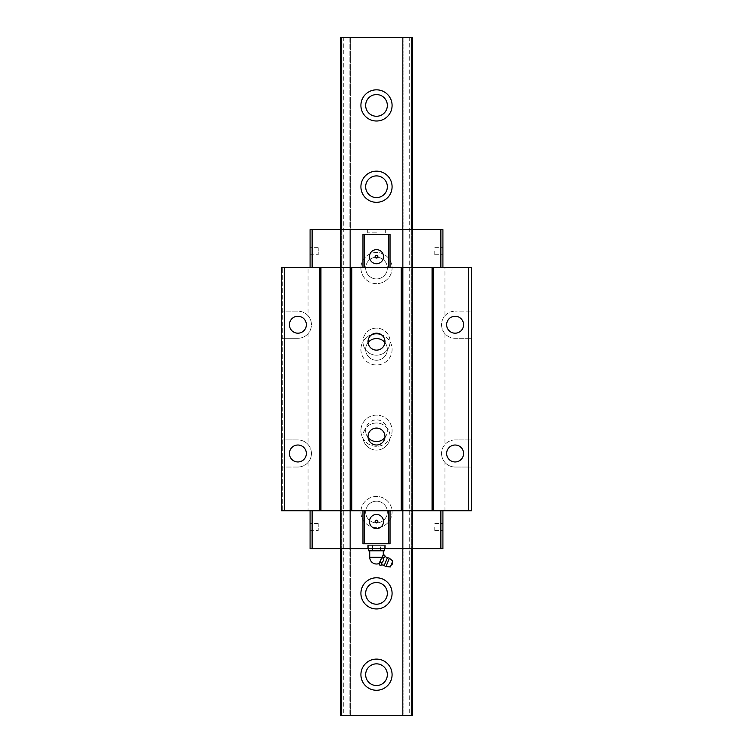 <?xml version="1.0" encoding="UTF-8"?>
<svg xmlns="http://www.w3.org/2000/svg" width="753" height="753" viewBox="0 0 753 753"><rect width="100%" height="100%" fill="white"/><g stroke="black" fill="none" stroke-linecap="round" stroke-linejoin="round"><path stroke-width="0.56" stroke-dasharray="3.77 2.82" d="M368.076 342.568A10.843 10.843 0 0 0 376.5 360.235A10.843 10.843 0 0 0 387.343 349.392A10.843 10.843 0 0 0 376.5 338.549A10.843 10.843 0 0 0 365.657 349.392A10.843 10.843 0 0 0 376.5 360.235A10.843 10.843 0 0 0 384.924 342.568M360.913 430.716A15.587 15.587 0 0 0 376.5 446.303A15.587 15.587 0 0 0 392.087 430.716A15.587 15.587 0 0 0 376.5 415.129A15.587 15.587 0 0 0 360.913 430.716A15.587 15.587 0 0 0 376.5 446.303A15.587 15.587 0 0 0 392.087 430.716A15.587 15.587 0 0 0 376.5 415.129A15.587 15.587 0 0 0 360.913 430.716M365.657 674.688A10.843 10.843 0 0 0 376.5 685.531A10.843 10.843 0 0 0 387.343 674.688A10.843 10.843 0 0 0 376.5 663.845A10.843 10.843 0 0 0 365.657 674.688M360.913 186.744A15.587 15.587 0 0 0 376.5 202.331A15.587 15.587 0 0 0 392.087 186.744A15.587 15.587 0 0 0 376.5 171.157A15.587 15.587 0 0 0 360.913 186.744M384.915 437.559A10.843 10.843 0 0 0 376.5 419.873A10.843 10.843 0 0 0 368.085 437.559M365.657 430.716A10.843 10.843 0 0 0 376.5 441.559A10.843 10.843 0 0 0 387.343 430.716A10.843 10.843 0 0 0 376.5 419.873A10.843 10.843 0 0 0 365.657 430.716M365.657 105.42A10.843 10.843 0 0 0 376.5 116.263A10.843 10.843 0 0 0 387.343 105.42A10.843 10.843 0 0 0 376.5 94.577A10.843 10.843 0 0 0 365.657 105.42M360.913 674.688A15.587 15.587 0 0 0 376.5 690.275A15.587 15.587 0 0 0 392.087 674.688A15.587 15.587 0 0 0 376.5 659.101A15.587 15.587 0 0 0 360.913 674.688M360.913 512.04A15.587 15.587 0 0 0 376.5 527.627A15.587 15.587 0 0 0 392.087 512.04A15.587 15.587 0 0 0 376.5 496.453A15.587 15.587 0 0 0 360.913 512.04A15.587 15.587 0 0 0 376.5 527.627A15.587 15.587 0 0 0 392.087 512.04A15.587 15.587 0 0 0 376.5 496.453A15.587 15.587 0 0 0 360.913 512.04M360.913 593.364A15.587 15.587 0 0 0 376.5 608.951A15.587 15.587 0 0 0 392.087 593.364A15.587 15.587 0 0 0 376.5 577.777A15.587 15.587 0 0 0 360.913 593.364M372.067 334.445A15.587 15.587 0 0 0 376.5 364.979A15.587 15.587 0 0 0 380.933 334.445M360.913 349.392A15.587 15.587 0 0 0 376.5 364.979A15.587 15.587 0 0 0 392.087 349.392A15.587 15.587 0 0 0 376.5 333.805A15.587 15.587 0 0 0 360.913 349.392M365.657 268.068A10.843 10.843 0 0 0 376.5 278.911A10.843 10.843 0 0 0 387.343 268.068A10.843 10.843 0 0 0 376.5 257.225A10.843 10.843 0 0 0 365.657 268.068A10.843 10.843 0 0 0 376.5 278.911A10.843 10.843 0 0 0 387.343 268.068A10.843 10.843 0 0 0 376.5 257.225A10.843 10.843 0 0 0 365.657 268.068M360.913 105.42A15.587 15.587 0 0 0 376.5 121.007A15.587 15.587 0 0 0 392.087 105.42A15.587 15.587 0 0 0 376.5 89.833A15.587 15.587 0 0 0 360.913 105.42M365.657 186.744A10.843 10.843 0 0 0 376.5 197.587A10.843 10.843 0 0 0 387.343 186.744A10.843 10.843 0 0 0 376.5 175.901A10.843 10.843 0 0 0 365.657 186.744M360.913 268.068A15.587 15.587 0 0 0 376.5 283.655A15.587 15.587 0 0 0 392.087 268.068A15.587 15.587 0 0 0 376.5 252.481A15.587 15.587 0 0 0 360.913 268.068A15.587 15.587 0 0 0 376.5 283.655A15.587 15.587 0 0 0 392.087 268.068A15.587 15.587 0 0 0 376.5 252.481A15.587 15.587 0 0 0 360.913 268.068M365.657 593.364A10.843 10.843 0 0 0 376.5 604.207A10.843 10.843 0 0 0 387.343 593.364A10.843 10.843 0 0 0 376.5 582.521A10.843 10.843 0 0 0 365.657 593.364M365.657 512.04A10.843 10.843 0 0 0 376.5 522.883A10.843 10.843 0 0 0 387.343 512.04A10.843 10.843 0 0 0 376.5 501.197A10.843 10.843 0 0 0 365.657 512.04A10.843 10.843 0 0 0 376.5 522.883A10.843 10.843 0 0 0 387.343 512.04A10.843 10.843 0 0 0 376.5 501.197A10.843 10.843 0 0 0 365.657 512.04M403.881 715.35L411.063 715.35L403.881 715.35L403.881 37.65L402.591 37.65L402.591 715.35L402.591 37.65L411.063 37.65L403.881 37.65L403.881 715.35M411.063 37.65L411.063 715.35L412.418 715.35L411.063 715.35L411.063 37.65L412.418 37.65L411.063 37.65L411.063 715.35L411.063 37.65M412.418 37.65L412.418 715.35L412.418 37.65L409.717 37.65L409.717 715.35L340.582 715.35L341.937 715.35L340.591 715.35L340.582 37.65L341.937 37.65L341.937 715.35L349.91 715.35L341.937 715.35L341.937 37.65L341.175 37.65L341.175 715.35M409.717 37.65L343.283 37.65L343.283 715.35M341.937 37.65L341.937 715.35L341.937 37.65L350.409 37.65L341.937 37.65M343.283 37.65L340.582 37.65L340.582 715.35M341.175 37.65L340.591 37.65M349.119 37.65L349.119 715.35L349.119 37.65M411.825 37.65L411.825 715.35M412.418 715.35L409.717 715.35M350.409 37.65L350.409 715.35L349.91 715.35L350.409 715.35L350.409 37.65M391.664 563.743L391.108 565.089L391.664 563.743M368.678 550.801L384.322 550.801M381.903 564.091L381.432 562.773C383.305 561.569 384.002 559.884 383.531 557.709C385.056 557.352 385.404 556.514 384.576 555.187M380.387 565.305L381.846 564.43M384.246 565.371L387.353 557.86M383.823 554.876L382.364 556.392L382.778 557.399L380.933 559.215L379.173 563.46L381.903 557.229L369.723 557.229M383.531 557.709L382.778 557.399M382.364 556.392L381.903 557.229M385.969 566.529L389.386 558.265M378.975 563.931L380.83 559.441M368.678 548.636L368.678 545.379L372.584 545.379L372.584 550.801M368.678 545.379L380.416 545.379L380.416 550.801M390.336 566.943L392.774 561.06M381.432 562.773L380.679 562.463L379.239 563.291M379.201 563.395L379.634 564.995M372.584 548.636L372.584 545.379L380.416 545.379L380.416 548.636M384.322 545.379L380.416 545.379L384.322 545.379L384.322 548.636M380.745 559.648L380.679 562.463M310.085 254.721L310.085 251.191L310.085 254.721L318.218 254.721L318.218 251.191L318.218 254.721M375.145 521.528A1.355 1.355 0 0 0 376.5 522.883A1.355 1.355 0 0 0 377.855 521.528A1.355 1.355 0 0 0 376.5 520.172A1.355 1.355 0 0 0 375.145 521.528M463.584 324.722A8.471 8.471 0 0 1 455.113 333.193A8.471 8.471 0 0 1 446.642 324.722A8.471 8.471 0 0 1 455.113 316.251A8.471 8.471 0 0 1 463.584 324.722M444.948 315.761C447.677 312.777 451.066 311.253 455.113 311.168A13.554 13.554 0 0 0 441.559 324.722A13.554 13.554 0 0 0 455.113 338.276L471.378 338.276L455.113 338.276C451.066 338.201 447.677 336.666 444.948 333.692A13.554 13.554 0 0 1 444.948 315.761L444.948 267.456L471.378 267.456L471.378 311.168L455.113 311.168L471.378 311.168L471.378 510.75L444.948 510.75L444.948 462.455A13.554 13.554 0 0 1 441.559 453.485A13.554 13.554 0 0 0 455.113 467.039C451.066 466.964 447.677 465.429 444.948 462.455M367.991 229.571L376.5 229.571L367.991 229.571M376.5 232.828L367.69 232.828L376.5 232.828M442.915 527.015L442.915 530.545L442.915 527.015M434.782 527.015L434.782 530.545L434.782 527.015M442.915 251.191L442.915 254.721L442.915 251.191M434.782 251.191L434.782 254.721L434.782 251.191M308.052 444.524C305.323 441.54 301.934 440.016 297.887 439.931L282.3 439.931L297.887 439.931A13.554 13.554 0 0 1 308.052 462.455C305.323 465.429 301.934 466.964 297.887 467.039A13.554 13.554 0 0 0 308.052 444.524L308.052 333.692C305.323 336.666 301.934 338.201 297.887 338.276L282.3 338.276L282.3 510.75L444.948 510.75M446.642 453.485A8.471 8.471 0 0 0 455.113 461.956A8.471 8.471 0 0 0 463.584 453.485A8.471 8.471 0 0 0 455.113 445.014A8.471 8.471 0 0 0 446.642 453.485M306.358 324.722A8.471 8.471 0 0 1 297.887 333.193A8.471 8.471 0 0 1 289.416 324.722A8.471 8.471 0 0 1 297.887 316.251A8.471 8.471 0 0 1 306.358 324.722M390.054 341.664A13.554 13.554 0 0 1 376.5 355.218A13.554 13.554 0 0 1 362.946 341.664A13.554 13.554 0 0 0 376.5 355.218A13.554 13.554 0 0 0 390.054 341.664A13.554 13.554 0 0 0 376.5 328.11A13.554 13.554 0 0 0 362.946 341.664A13.554 13.554 0 0 1 376.5 328.11A13.554 13.554 0 0 1 390.054 341.664M376.5 548.636L367.69 548.636L376.5 548.636M376.5 545.379L367.69 545.379L376.5 545.379M369.45 521.528A7.05 7.05 0 0 0 376.5 528.578A7.05 7.05 0 0 0 383.55 521.528A7.05 7.05 0 0 0 376.5 514.478A7.05 7.05 0 0 0 369.45 521.528M289.416 453.485A8.471 8.471 0 0 0 297.887 461.956A8.471 8.471 0 0 0 306.358 453.485A8.471 8.471 0 0 0 297.887 445.014A8.471 8.471 0 0 0 289.416 453.485M310.085 530.545L310.085 527.015L310.085 530.545L318.218 530.545L318.218 527.015L318.218 530.545M308.052 315.761C305.323 312.777 301.934 311.253 297.887 311.168L282.3 311.168L282.3 267.456L282.3 510.75L281.622 510.75L281.622 267.456L308.052 267.456L308.052 315.761A13.554 13.554 0 0 1 297.887 338.276L282.3 338.276L282.3 311.168L297.887 311.168A13.554 13.554 0 0 1 308.052 333.692M390.054 436.542A13.554 13.554 0 0 1 376.5 450.096A13.554 13.554 0 0 1 362.946 436.542A13.554 13.554 0 0 0 376.5 450.096A13.554 13.554 0 0 0 390.054 436.542A13.554 13.554 0 0 0 376.5 422.988A13.554 13.554 0 0 0 362.946 436.542A13.554 13.554 0 0 1 376.5 422.988A13.554 13.554 0 0 1 390.054 436.542M368.029 341.664A8.471 8.471 0 0 0 376.5 350.136A8.471 8.471 0 0 0 384.971 341.664A8.471 8.471 0 0 0 376.5 333.193A8.471 8.471 0 0 0 368.029 341.664M368.029 436.542A8.471 8.471 0 0 0 376.5 445.014A8.471 8.471 0 0 0 384.971 436.542A8.471 8.471 0 0 0 376.5 428.071A8.471 8.471 0 0 0 368.029 436.542M369.45 256.679A7.05 7.05 0 0 0 376.5 263.729A7.05 7.05 0 0 0 383.55 256.679A7.05 7.05 0 0 0 376.5 249.638A7.05 7.05 0 0 0 369.45 256.679M375.145 256.679A1.355 1.355 0 0 0 376.5 258.034A1.355 1.355 0 0 0 377.855 256.679A1.355 1.355 0 0 0 376.5 255.323A1.355 1.355 0 0 0 375.145 256.679M308.052 267.456L440.872 267.456L440.891 229.571L442.915 229.571L442.915 267.456L440.872 267.456L442.915 267.456M297.887 467.039L282.3 467.039L297.887 467.039M308.052 462.455L308.052 510.75M310.085 267.456L312.109 267.456L310.085 267.456L310.085 229.571L440.891 229.571M341.175 229.571L341.175 548.636L340.591 548.636L442.915 548.636L442.915 510.75M310.085 510.75L310.085 548.636L340.582 548.636L340.582 229.571L340.582 548.636L341.937 548.636L341.937 229.571L341.937 548.636L341.937 229.571L341.937 548.636L349.119 548.636L349.119 229.571L349.119 548.636L349.91 548.636L341.175 548.636M310.085 527.015L310.085 523.495L310.085 527.015M411.063 229.571L411.063 548.636L412.418 548.636L403.881 548.636L411.063 548.636L411.063 229.571L412.418 229.571L403.881 229.571L411.063 229.571L411.063 548.636L411.063 229.571M376.5 229.571L385.31 229.571L376.5 229.571M403.09 229.571L403.881 229.571L402.591 229.571L403.09 229.571L403.09 548.636L403.881 548.636L402.591 548.636L403.09 548.636L403.09 229.571M412.418 229.571L412.409 548.636L412.418 229.571M318.218 527.015L318.218 523.495L318.218 527.015M455.113 439.931A13.554 13.554 0 0 0 441.559 453.485A13.554 13.554 0 0 1 444.948 444.524C447.677 441.54 451.066 440.016 455.113 439.931L471.378 439.931L455.113 439.931M440.891 548.636L440.891 510.75M455.113 467.039L471.378 467.039L455.113 467.039M444.948 333.692L444.948 444.524M440.891 267.456L444.948 267.456M318.218 251.191L318.218 247.671L318.218 251.191M403.881 229.571L403.881 548.636L403.881 229.571M390.045 234.456L362.955 234.456M350.409 229.571L350.409 548.636L349.91 548.636L350.409 548.636L350.409 229.571M411.825 229.571L411.825 548.636M402.591 229.571L402.591 548.636L402.591 229.571M390.045 543.76L362.955 543.76M312.109 267.456L312.109 229.571M312.109 548.636L312.109 510.75M310.085 251.191L310.085 247.671L310.085 251.191M374.467 545.379L378.533 545.379L374.467 545.379M403.09 37.65L403.09 715.35L403.09 37.65M411.74 229.571L411.74 548.636L411.74 229.571M341.26 229.571L341.26 548.636L341.26 229.571M349.91 37.65L349.91 715.35L349.91 37.65M340.591 229.571L340.591 548.636L340.582 229.571M349.91 229.571L349.91 548.636L349.91 229.571M367.69 232.828L367.69 229.571M434.782 530.545L442.915 530.545M434.782 254.721L442.915 254.721M367.69 545.379L367.69 548.636M318.218 523.495L310.085 523.495M385.31 545.379L385.31 548.636M434.782 247.671L442.915 247.671M434.782 523.495L442.915 523.495M385.31 232.828L385.31 229.571M318.218 247.671L310.085 247.671"/><path stroke-width="1.13" d="M365.657 674.688A10.843 10.843 0 0 0 376.5 685.531A10.843 10.843 0 0 0 387.343 674.688A10.843 10.843 0 0 0 376.5 663.845A10.843 10.843 0 0 0 365.657 674.688M360.913 186.744A15.587 15.587 0 0 0 376.5 202.331A15.587 15.587 0 0 0 392.087 186.744A15.587 15.587 0 0 0 376.5 171.157A15.587 15.587 0 0 0 360.913 186.744M368.085 437.559A10.843 10.843 0 0 0 384.915 437.559M365.657 105.42A10.843 10.843 0 0 0 376.5 116.263A10.843 10.843 0 0 0 387.343 105.42A10.843 10.843 0 0 0 376.5 94.577A10.843 10.843 0 0 0 365.657 105.42M360.913 674.688A15.587 15.587 0 0 0 376.5 690.275A15.587 15.587 0 0 0 392.087 674.688A15.587 15.587 0 0 0 376.5 659.101A15.587 15.587 0 0 0 360.913 674.688M360.913 593.364A15.587 15.587 0 0 0 376.5 608.951A15.587 15.587 0 0 0 392.087 593.364A15.587 15.587 0 0 0 376.5 577.777A15.587 15.587 0 0 0 360.913 593.364M360.913 105.42A15.587 15.587 0 0 0 376.5 121.007A15.587 15.587 0 0 0 392.087 105.42A15.587 15.587 0 0 0 376.5 89.833A15.587 15.587 0 0 0 360.913 105.42M365.657 186.744A10.843 10.843 0 0 0 376.5 197.587A10.843 10.843 0 0 0 387.343 186.744A10.843 10.843 0 0 0 376.5 175.901A10.843 10.843 0 0 0 365.657 186.744M365.657 593.364A10.843 10.843 0 0 0 376.5 604.207A10.843 10.843 0 0 0 387.343 593.364A10.843 10.843 0 0 0 376.5 582.521A10.843 10.843 0 0 0 365.657 593.364M380.933 334.445A15.587 15.587 0 0 0 372.067 334.445M340.582 715.35L340.582 548.636L340.582 715.35L412.418 715.35L412.409 548.636L412.418 715.35M340.582 37.65L340.582 229.571L340.582 37.65L412.418 37.65L412.409 229.571L412.418 37.65M384.924 342.568A10.843 10.843 0 0 0 368.076 342.568M378.975 563.931L379.201 563.395L379.634 564.995A5.375 5.375 0 0 0 378.975 563.931M389.386 558.265L392.774 561.06L390.336 566.943L385.969 566.529L389.386 558.265A3.313 3.313 0 0 0 387.353 557.86L384.246 565.371A5.375 5.375 0 0 0 380.387 565.305L379.634 564.995M383.277 555.036L383.823 554.876A5.375 5.375 0 0 1 383.277 555.036L383.277 550.801M387.353 557.86A5.375 5.375 0 0 1 384.576 555.187C385.395 556.514 385.047 557.361 383.531 557.709C384.002 559.893 383.305 561.578 381.432 562.773C382.251 564.11 381.903 564.948 380.387 565.305M383.239 555.093L382.364 556.392L383.531 557.709M384.576 555.187L383.823 554.876M381.432 562.773L380.679 562.463L380.745 559.648L382.778 557.399M384.246 565.371A3.313 3.313 0 0 0 385.969 566.529M380.83 559.441L382.364 556.392M380.745 559.648L379.239 563.291L380.679 562.463M372.584 548.636L372.584 550.801L384.322 550.801L384.322 548.636M380.416 548.636L380.416 550.801M368.678 548.636L368.678 550.801L372.584 550.801M375.145 521.528A1.355 1.355 0 0 0 376.5 522.883A1.355 1.355 0 0 0 377.855 521.528A1.355 1.355 0 0 0 376.5 520.172A1.355 1.355 0 0 0 375.145 521.528M446.642 324.722A8.471 8.471 0 0 0 455.113 333.193A8.471 8.471 0 0 0 463.584 324.722A8.471 8.471 0 0 0 455.113 316.251A8.471 8.471 0 0 0 446.642 324.722M446.642 453.485A8.471 8.471 0 0 0 455.113 461.956A8.471 8.471 0 0 0 463.584 453.485A8.471 8.471 0 0 0 455.113 445.014A8.471 8.471 0 0 0 446.642 453.485M289.416 324.722A8.471 8.471 0 0 0 297.887 333.193A8.471 8.471 0 0 0 306.358 324.722A8.471 8.471 0 0 0 297.887 316.251A8.471 8.471 0 0 0 289.416 324.722M369.45 521.528A7.05 7.05 0 0 0 376.5 528.578A7.05 7.05 0 0 0 383.55 521.528A7.05 7.05 0 0 0 376.5 514.478A7.05 7.05 0 0 0 369.45 521.528M289.416 453.485A8.471 8.471 0 0 0 297.887 461.956A8.471 8.471 0 0 0 306.358 453.485A8.471 8.471 0 0 0 297.887 445.014A8.471 8.471 0 0 0 289.416 453.485M368.029 341.664A8.471 8.471 0 0 0 376.5 350.136A8.471 8.471 0 0 0 384.971 341.664A8.471 8.471 0 0 0 376.5 333.193A8.471 8.471 0 0 0 368.029 341.664M368.029 436.542A8.471 8.471 0 0 0 376.5 445.014A8.471 8.471 0 0 0 384.971 436.542A8.471 8.471 0 0 0 376.5 428.071A8.471 8.471 0 0 0 368.029 436.542M369.45 256.679A7.05 7.05 0 0 0 376.5 263.729A7.05 7.05 0 0 0 383.55 256.679A7.05 7.05 0 0 0 376.5 249.638A7.05 7.05 0 0 0 369.45 256.679M375.145 256.679A1.355 1.355 0 0 0 376.5 258.034A1.355 1.355 0 0 0 377.855 256.679A1.355 1.355 0 0 0 376.5 255.323A1.355 1.355 0 0 0 375.145 256.679M390.045 267.456L390.045 234.456L364.311 234.456L364.311 267.456M388.689 234.456L388.689 267.456M442.915 510.75L442.915 548.636L310.085 548.636L310.085 510.75M442.915 267.456L442.915 229.571L310.085 229.571L310.085 267.456M440.872 267.456L440.872 229.571M468.667 267.456L468.667 510.75L471.378 510.75L471.378 267.456L320.929 267.456L320.929 510.75L281.622 510.75L281.622 267.456L284.333 267.456L284.333 510.75M320.929 267.456L319.846 267.456L319.846 510.75M440.872 548.636L440.872 510.75M364.311 234.456L362.955 234.456L362.955 267.456M312.128 267.456L312.128 229.571M468.667 510.75L320.929 510.75M433.154 267.456L433.154 510.75M432.071 267.456L432.071 510.75M362.955 510.75L362.955 543.76L364.311 543.76L364.311 510.75M364.311 543.76L388.689 543.76L388.689 510.75M402.253 267.456L402.253 510.75M312.128 548.636L312.128 510.75M388.689 543.76L390.045 543.76L390.045 510.75M351.83 267.456L351.83 510.75M350.747 267.456L350.747 510.75M401.17 267.456L401.17 510.75M319.846 267.456L284.333 267.456M411.74 37.65L411.74 229.571M411.74 548.636L411.74 715.35M341.26 37.65L341.26 229.571M341.26 548.636L341.26 715.35M369.723 550.801L369.723 557.229L381.903 557.229M391.108 565.089A1.355 1.355 0 0 0 392.012 562.924M369.723 557.229A6.777 6.777 0 0 0 379.173 563.46"/></g></svg>
